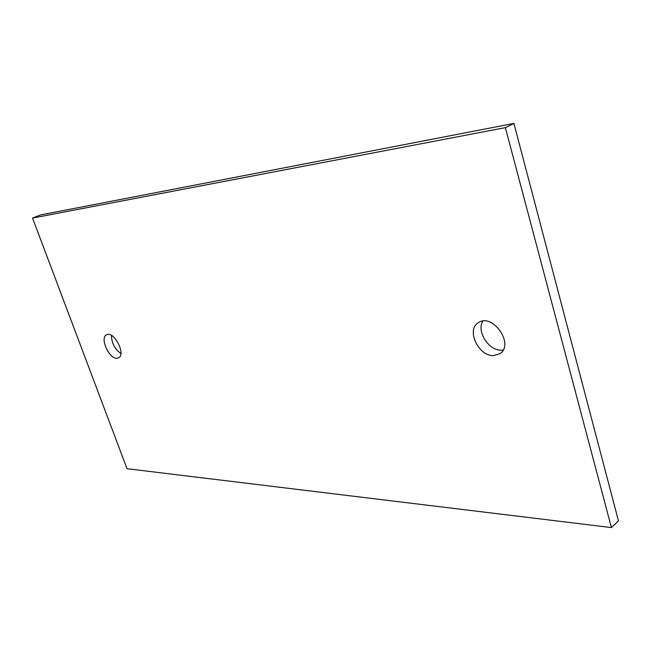 <?xml version="1.0" encoding="UTF-8"?>
<svg xmlns="http://www.w3.org/2000/svg" width="651" height="651" viewBox="0 0 651 651"><rect width="100%" height="100%" fill="white"/><g stroke="black" fill="none" stroke-linecap="round" stroke-linejoin="round"><path stroke-width="0.98" d="M127.026 468.704L32.55 218.077L505.379 127.637L611.419 527.579L127.026 468.704M505.379 127.637L513.916 123.421L40.15 215.017L32.55 218.077M513.916 123.421L618.45 520.857L611.419 527.579M111.467 335.395C111.598 342.996 114.739 349.042 120.891 353.55M482.839 321.122C476.223 331.237 488.795 350.922 501.425 350.165L503.158 350.026M116.887 358.253C108.945 358.913 99.546 337.6 106.569 334.777C113.827 330.391 126.375 354.567 118.563 357.855L116.887 358.253M493.678 355.568C478.518 356.479 465.961 329.854 478.265 322.774C492.246 312.301 514.9 344.428 499.952 353.656L493.678 355.568"/></g></svg>
